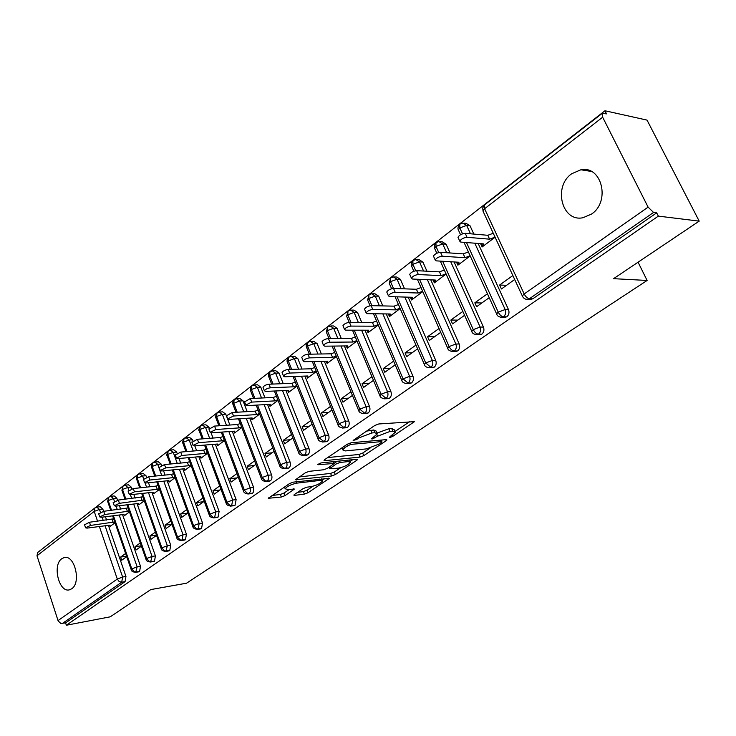 <?xml version="1.0" encoding="UTF-8"?>
<svg xmlns="http://www.w3.org/2000/svg" width="736" height="736" viewBox="0 0 736 736"><rect width="100%" height="100%" fill="white"/><g stroke="black" fill="none" stroke-linecap="round" stroke-linejoin="round"><path stroke-width="1.1" d="M389.933 437.488L392.61 436.466L414.46 421.654L378.782 423.964L374.762 425.491L353.142 440.413L356.491 439.613L359.186 437.782L371.855 432.961L374.808 432.713L377.366 433.835L372.094 438.251L371.542 438.812L372.094 439.052L377.504 436.209L389.979 431.462L392.849 431.222L395.278 432.299L389.97 436.696L389.399 437.258L389.933 437.488M61.778 558.725L64.096 557.603C74.52 554.171 81.54 582.682 71.696 588.782L69.552 589.794C59.082 593.17 52.118 565.055 61.778 558.725M571.697 173.751L580.879 169.777C601.855 165.278 610.687 201.682 591.477 214.102L582.986 217.727C561.908 222.318 552.883 186.64 571.697 173.751M294.474 494.445L293.83 495.098L294.694 495.356L304.373 494.141L307.998 492.752L329.323 478.345L293.324 482.135L289.533 483.58L268.263 498.29L281.327 497.039L285.016 495.632L294.428 489.054L287.555 489.504L285.154 488.75C287.16 486.238 291.097 484.362 296.985 483.11L320.142 480.415L322.359 481.142C320.353 483.607 316.471 485.456 310.721 486.708L306.912 487.168L303.232 488.575L294.474 494.445M602.655 117.208L484.601 208.73L524.179 293.968L648.103 207.138L602.655 117.208L602.223 113.353L606.528 113.878L604.955 110.759L647.045 120.115L699.2 221.131L658.343 216.117L656.687 212.842L653.55 212.446L529.442 298.733L532.726 298.834L656.687 212.842M699.2 221.131L613.566 278.668L647.119 280.462L186.558 583.197L150.788 589.582L110.253 616.814L66.35 625.241L658.343 216.117M360.014 457.084L363.768 455.648L386.17 440.744L386.97 439.953L386.216 439.631L351.164 442.759L347.217 444.259L324.751 459.577L324.024 460.322L324.889 460.644L360.014 457.084L358.947 454.471L362.701 453.036L370.033 448.141M356.804 460.285L335.312 474.582L331.623 475.99L295.559 479.706L305.357 472.788L309.194 471.334L323.684 469.761L327.474 468.317L334.356 463.432L318.43 464.701L317.814 464.471L321.025 462.926L356.758 459.255L357.549 459.549L356.804 460.285L356.39 459.292M647.119 280.462L638.066 262.209M648.103 207.138L653.55 212.446M66.35 625.241L65.587 622.895L60.821 623.429L58.172 620.982L36.993 555.772L37.738 552.451L94.898 507.987L94.217 511.4L36.993 555.772M41.639 549.415L604.955 110.759M495.089 237.222L482.144 246.946L480.636 243.644M512.854 275.54L499.634 285.025L506.552 285.32M499.634 285.025L501.446 288.963L514.694 279.496M65.587 622.895L125.065 581.633L121.716 582.204L62.284 623.521M105.055 525.78L122.608 577.024L125.957 576.463L108.413 525.338M106.61 520.085L105.46 516.746M103.601 511.318L102.81 509.018L99.452 509.413L100.436 512.284M125.957 576.463L125.065 581.633M532.726 298.834L529.524 299.46M97.106 507.113L100.16 506.754L102.81 509.018M119.186 515.044L137.144 566.858L140.512 566.315L139.582 571.559L138.856 571.808M111.099 496.257L114.144 495.926L116.84 498.189L113.473 498.566L114.439 501.354M140.512 566.315L122.553 514.62M120.686 509.266L119.453 505.706M117.539 500.204L116.84 498.189M114.724 521.934L90.537 525.44L85.551 527.767L87.023 528.126L109.636 525.182L110.078 526.47L115.009 522.772M125.608 553.49L120.594 557.088L121.679 560.243L126.702 556.655M133.667 504.031L152.058 556.434L155.425 555.91L154.477 561.228L153.704 561.494M125.451 485.134L128.478 484.812L131.229 487.094L127.852 487.444L128.818 490.194M155.425 555.91L137.043 503.636M135.12 498.162L133.786 494.38M131.845 488.842L131.229 487.094M123.804 514.464L124.274 515.807L129.462 511.916M140.3 542.947L135.028 546.728L136.132 549.921L141.413 546.149M148.525 492.734L167.357 545.735L170.734 545.229L169.758 550.629L168.93 550.905M140.171 473.717L143.17 473.423L145.976 475.704L142.6 476.045L143.594 478.86M170.734 545.229L151.91 492.356M149.914 486.763L148.488 482.742M146.519 477.222L145.976 475.704M138.34 503.479L138.828 504.868L144.284 500.774M155.37 532.128L149.822 536.112L150.963 539.332L156.51 535.366M163.769 481.151L183.052 534.759L186.438 534.272L185.435 539.755L184.561 540.04M155.278 462.015L158.249 461.748L161.11 464.03L157.725 464.342L161.699 475.41M186.438 534.272L167.155 480.792M165.094 475.07L163.548 470.792M161.589 465.345L161.11 464.03M153.244 492.209L153.76 493.654L159.482 489.357M170.826 521.033L165.002 525.21L166.161 528.466L171.994 524.299M179.4 469.246L199.171 523.489L202.556 523.029L201.526 528.595L200.588 528.89M170.77 450L173.724 449.76L176.64 452.051L173.245 452.346L177.266 463.376M202.556 523.029L182.795 468.924M180.66 463.064L178.995 458.51M177.054 453.201L176.64 452.051M168.535 480.654L169.068 482.154L175.085 477.636M186.696 509.643L180.578 514.032L181.764 517.325L187.892 512.946M195.454 457.038L215.722 511.916L219.116 511.474L218.049 517.132L217.056 517.445M186.686 437.672L189.603 437.451L192.574 439.76L189.17 440.018L193.237 451.021M219.116 511.474L198.858 456.725M196.641 450.726L194.838 445.878M192.961 440.8L192.574 439.76M184.221 468.786L184.791 470.341L191.102 465.603M202.989 497.95L196.567 502.559L197.782 505.88L204.212 501.29M211.94 444.48L232.723 500.029L236.127 499.606L235.023 505.356L233.965 505.687M203.026 425.012L205.914 424.819L208.941 427.128L205.528 427.368L209.631 438.316M236.127 499.606L215.344 444.204M213.035 438.058L211.094 432.86M209.328 428.168L208.941 427.128M200.321 456.596L200.928 458.224L207.552 453.247M219.724 485.935L212.98 490.774L214.222 494.132L220.984 489.311M228.868 431.581L250.194 487.812L253.598 487.416L253.644 491.666L252.752 493.028L251.335 493.598M219.816 412.013L222.658 411.847L225.75 414.166L222.336 414.368L226.467 425.261M253.598 487.416L232.282 431.333M229.88 425.031L225.75 414.166M216.853 444.084L217.488 445.777L224.452 440.551M236.918 473.588L229.844 478.676L231.113 482.071L238.206 477.002M246.266 418.324L268.162 475.254L271.566 474.886C272.348 477.443 271.952 479.43 270.397 480.82L269.183 481.178M237.075 398.654L239.872 398.516L243.018 400.835L239.605 401.01L243.763 411.829M271.566 474.886L249.679 418.103M247.186 411.626L243.018 400.835M233.846 431.222L234.517 432.989L241.813 427.506M254.601 460.902L247.167 466.238L248.474 469.669L255.916 464.352M264.15 404.68L286.644 462.328L290.048 461.987C290.84 464.591 290.435 466.596 288.834 468.032L287.537 468.409M254.822 384.919L257.563 384.808L260.774 387.136L257.361 387.283L261.547 398.01M290.048 461.987L267.564 404.496M264.96 397.845L260.774 387.136M251.298 418.002L252.006 419.842L259.661 414.092M272.771 447.856L264.978 453.459L266.312 456.927L274.132 451.343M282.532 390.65L305.652 449.043L309.056 448.73C309.874 451.352 309.451 453.404 307.804 454.866L306.406 455.262M273.074 370.797L275.761 370.723L279.036 373.051L275.614 373.161L279.818 383.787M309.056 448.73L285.954 390.494M283.24 383.658L279.036 373.051M269.238 404.404L269.992 406.336L278.024 400.301M291.474 434.442L283.286 440.312L284.666 443.817L292.864 437.966M301.456 376.197L325.22 435.353L328.624 435.077C329.461 437.736 329.029 439.815 327.327 441.324L325.827 441.738M291.852 356.279L294.474 356.224L297.813 358.561L294.391 358.634L298.614 369.141M328.624 435.077L304.87 376.087M302.036 369.04L297.813 358.561M287.684 390.42L288.484 392.435L296.912 386.106M310.712 420.624L302.128 426.788L303.536 430.339L312.138 424.194M320.914 361.321L345.368 421.268L348.772 421.02C349.628 423.715 349.186 425.831 347.429 427.377L345.819 427.809M311.19 341.329L313.738 341.311L317.142 343.648L313.72 343.684L317.952 354.044M348.772 421.02L324.337 361.238M321.365 353.979L317.142 343.648M306.664 376.022L307.519 378.138L316.351 371.505M330.519 406.41L321.522 412.868L322.966 416.456L331.982 410.016M340.961 345.994L366.132 406.75L369.527 406.548C370.41 409.271 369.941 411.424 368.138 413.016L366.399 413.457M331.108 325.938L333.564 325.947L337.042 328.293L333.629 328.284L337.852 338.477M369.527 406.548L344.374 345.948M341.265 338.459L337.042 328.293M326.195 361.201L327.106 363.428L336.37 356.463M350.925 391.764L341.476 398.544L342.967 402.178L352.424 395.416M361.606 330.188L387.532 391.791L390.908 391.626C391.819 394.386 391.34 396.575 389.482 398.204L387.605 398.673M351.633 310.095L353.998 310.132L357.54 312.478L354.126 312.432L358.331 322.423M390.908 391.626L365.01 330.188M361.744 322.442L357.54 312.478M346.306 345.929L347.282 348.266L356.997 340.97M371.947 376.676L362.038 383.787L363.566 387.458L373.492 380.365M382.867 313.886L409.593 376.363L412.97 376.234C413.899 379.031 413.402 381.266 411.479 382.941L409.455 383.428M372.793 293.765L375.047 293.83L378.663 296.185L375.259 296.084L379.436 305.845M412.97 376.234L386.271 313.932M382.83 305.918L378.663 296.185M367.016 330.188L368.064 332.654L378.249 324.999M393.622 361.118L383.226 368.58L384.79 372.296L395.204 364.854M404.791 297.059L432.354 360.447L435.712 360.364C436.669 363.198 436.163 365.479 434.176 367.2L431.986 367.696M394.616 276.929L396.75 277.03L400.439 279.386L397.044 279.238L401.166 288.724M435.712 360.364L408.176 297.16M404.561 288.843L400.439 279.386M388.36 313.968L389.482 316.563L400.163 308.54M415.969 345.074L405.067 352.903L406.677 356.656L417.606 348.855M427.395 279.689L455.851 344.025L459.19 343.988C460.175 346.858 459.65 349.177 457.599 350.952L455.216 351.468M417.137 259.578L419.143 259.698L422.896 262.053L419.511 261.86L423.568 271.032M459.19 343.988L430.772 279.836M426.954 271.207L422.896 262.053M410.366 297.224L411.562 299.975L422.777 291.548M439.033 328.523L427.598 336.729L429.254 340.529L440.717 332.341M450.726 261.74L480.111 327.06L483.432 327.069C484.454 329.976 483.902 332.341 481.786 334.172L479.2 334.696M440.386 241.666L442.244 241.813L446.071 244.177L442.704 243.92L446.669 252.733M483.432 327.069L454.084 261.942M450.036 252.963L446.071 244.177M433.053 279.938L434.35 282.854L446.108 274.022M462.843 311.429L450.846 320.05L452.548 323.895L464.572 315.302M474.794 243.184L505.172 309.534L508.484 309.598C509.524 312.542 508.953 314.953 506.773 316.839L503.948 317.372M464.407 223.192L466.1 223.348L470 225.713L466.652 225.4L470.488 233.781M508.484 309.598L478.142 243.45M473.837 234.076L470 225.713M456.467 262.09L457.866 265.19L470.203 255.926M487.434 293.784L474.84 302.818L476.597 306.71L489.219 297.694M462.53 233.818L459.844 227.93L459.752 224.186L462.742 223.026L466.652 225.4L459.844 227.93L458.335 229.862L458.721 230.708M506.773 316.839L503.461 316.793C501.446 316.489 499.707 314.944 498.244 312.147L466.504 242.54M474.84 302.818L481.795 302.993M450.846 320.05L457.838 320.114M427.598 336.729L434.617 336.702M405.067 352.903L412.114 352.774M383.226 368.58L390.292 368.368M362.038 383.787L369.122 383.484M341.476 398.544L348.57 398.167M321.522 412.868L328.624 412.418M302.128 426.788L309.24 426.264M283.286 440.312L290.398 439.723M264.978 453.459L272.09 452.806M247.167 466.238L254.27 465.529M229.844 478.676L236.946 477.912M212.98 490.774L220.073 489.964M196.567 502.559L203.642 501.694M180.578 514.032L187.643 513.121M165.002 525.21L171.985 524.271M149.822 536.112L156.437 535.173M135.028 546.728L141.294 545.808M120.594 557.088L126.537 556.177M438.739 252.54L435.997 246.413L435.97 242.687L438.868 241.555L442.704 243.92L435.997 246.413L434.571 248.244L434.93 249.044M481.786 334.172L478.455 334.181C476.431 333.914 474.702 332.396 473.276 329.636L442.649 261.252M415.73 270.738L412.905 264.316L412.924 260.608L415.757 259.495L419.511 261.86L412.905 264.316L411.562 266.055L411.893 266.8M457.599 350.952L454.25 351.008C452.226 350.768 450.515 349.287 449.116 346.564L419.52 279.34M393.466 288.448L390.531 281.667L390.604 277.978L393.355 276.874L397.044 279.238L390.531 281.667L389.261 283.305L389.565 284.013M434.176 367.2L430.818 367.301L425.721 362.949L397.1 296.838M371.901 305.688L368.837 298.485L368.957 294.814L371.643 293.728L375.259 296.084L368.837 298.485L367.632 300.04L367.917 300.711M411.479 382.941L408.103 383.088L403.052 378.838L375.351 313.775M350.971 322.368L347.797 314.796L347.962 311.144L350.584 310.077L354.126 312.432L347.797 314.796L346.656 316.268L346.923 316.903M389.482 398.204L386.096 398.397L381.082 394.229L354.246 330.179M330.639 338.514L327.382 330.62L327.584 326.996L330.151 325.938L333.629 328.284L327.382 330.62L326.545 332.617M368.138 413.016L364.743 413.236L359.775 409.161L333.758 346.076M310.886 354.163L307.565 345.994L307.804 342.378L310.316 341.338L313.72 343.684L307.565 345.994L306.765 347.88M347.429 427.377L344.034 427.634L339.103 423.642L313.858 361.486M291.686 369.343L288.319 360.916L288.595 357.328L291.051 356.288L294.391 358.634L288.319 360.916L287.555 362.701M327.327 441.324L323.923 441.618L319.038 437.699L294.529 376.436M273.028 384.063L269.615 375.415L269.928 371.846L272.338 370.824L275.614 373.161L269.615 375.415L268.888 377.108M307.804 454.866L302.846 454.912L299.764 451.812L275.742 390.954M254.877 398.351L251.436 389.5L251.786 385.958L254.141 384.946L257.361 387.283L251.436 389.5L250.746 391.11M288.834 468.032L283.875 468.124L280.821 465.078L257.48 405.048M237.213 412.224L233.763 403.208L234.14 399.685L236.458 398.682L239.605 401.01L233.763 403.208L233.1 404.736M270.397 480.82L265.448 480.958L262.421 477.958L239.715 418.747M220.036 425.702L216.568 416.539L216.973 413.043L219.245 412.05L222.336 414.368L216.568 416.539L215.933 417.984M252.466 493.258L247.517 493.433L244.527 490.489L222.428 432.05M203.302 438.803L199.842 429.511L200.266 426.034L202.501 425.049L205.528 427.368L199.842 429.511L199.226 430.891M235.023 505.356L230.083 505.577L227.13 502.679L205.611 444.995M187.008 451.554L183.549 442.143L184 438.684L186.199 437.708L189.17 440.018L183.549 442.143L182.96 443.449M218.049 517.132L213.118 517.39L210.192 514.528L189.235 457.59M171.138 463.947L167.688 454.434L168.158 451.012L170.329 450.036L173.245 452.346L167.688 454.434L167.127 455.685M201.526 528.595L196.613 528.88L193.706 526.074L173.282 469.844M155.673 476.017L152.232 466.422L152.729 463.008L154.864 462.052L157.725 464.342L152.232 466.422L151.699 467.599M185.435 539.755L180.532 540.077L177.661 537.317L157.734 481.776M140.594 487.766L137.181 478.096L137.696 474.711L139.794 473.754L142.6 476.045L137.181 478.096L136.657 479.219M169.758 550.629L164.864 550.988L162.021 548.265L142.591 493.396M125.902 499.21L122.498 489.477L123.032 486.11L125.102 485.171L127.852 487.444L122.498 489.477L122.001 490.553M154.477 561.228L149.601 561.614L146.786 558.928L127.825 504.721M111.559 510.361L108.183 500.572L108.735 497.232L110.777 496.294L113.473 498.566L108.183 500.572L107.704 501.593M139.582 571.559L134.725 571.973L131.937 569.324L113.427 515.752M394.919 431.452L394.156 429.622L391.727 428.536L392.849 431.222M377.117 433.035L388.847 428.766L391.727 428.536M376.998 432.961L376.243 431.121L373.686 429.99L374.808 432.713M366.5 431.121L373.686 429.99M394.984 431.489L409.777 421.608M327.686 457.571L358.947 454.471M381.423 440.542L382.251 439.99M381.404 442.4L381.956 441.848L381.423 441.618L350.649 444.406L345.11 447.35L342.682 449.834L345.359 450.91L366.418 448.905L378.617 444.25L381.404 442.4M342.682 449.834L341.918 447.966M352.783 459.66L349.996 461.518M340.759 467.691L334.282 472.015L335.312 474.582M299.294 476.928L330.602 473.414L334.282 472.015M338.385 468.16C344.246 466.918 348.229 464.996 350.345 462.392L348.202 461.601L340.152 462.438L336.361 463.882L329.489 468.74L338.385 468.16M333.859 462.217L334.926 461.5M272.062 495.484L280.333 494.463L284.013 493.056L289.625 489.256M297.648 492.32L303.388 491.611L307.004 490.222L312.947 486.257M321.991 480.222L324.521 478.529M458.307 237.958L457.976 237.222C459.384 235.005 461.803 233.708 465.226 233.33L467.038 237.296C463.616 237.682 461.196 238.979 459.77 241.178L460.773 242.089L483.377 243.864L482.89 246.394L481.666 243.726M495.052 237.139L489.606 239.172L467.038 237.296M493.258 233.257L487.812 235.29L465.226 233.33M487.812 235.29L489.606 239.172M433.762 256.772L433.458 256.082C434.801 253.966 437.166 252.706 440.542 252.31L442.299 256.229C438.923 256.634 436.558 257.885 435.197 259.992L436.236 260.866L458.951 262.246L458.583 264.656L457.452 262.154M470.138 255.778L464.986 257.701L442.299 256.229M468.39 251.942L463.248 253.865L440.542 252.31M463.248 253.865L464.986 257.701M410.016 274.979L409.731 274.326C411.019 272.302 413.328 271.087 416.659 270.673L418.361 274.546C415.03 274.96 412.721 276.175 411.424 278.19L412.5 279.036L435.307 280.039L435.04 282.339L434.001 279.984M446.016 273.829L441.149 275.641L418.361 274.546M444.323 270.029L439.456 271.851L416.659 270.673M439.456 271.851L441.149 275.641M387.026 292.606L386.759 291.999C388.001 290.058 390.255 288.88 393.539 288.457L395.195 292.275C391.911 292.707 389.648 293.885 388.406 295.817L389.51 296.617L412.408 297.28L412.234 299.469L411.268 297.252M422.666 291.3L418.066 293.02L395.195 292.275M421.02 287.555L416.42 289.266L393.539 288.457M416.42 289.266L418.066 293.02M364.752 309.681L364.513 309.111C365.7 307.252 367.908 306.112 371.146 305.67L372.756 309.451C369.518 309.893 367.301 311.034 366.114 312.883L367.255 313.656L390.209 313.987L390.135 316.075L389.234 313.978M400.034 308.237L395.692 309.865L372.756 309.451M398.434 304.529L394.091 306.148L371.146 305.67M394.091 306.148L395.692 309.865M343.178 326.232L342.958 325.689C344.089 323.914 346.251 322.8 349.444 322.359L351.008 326.094C347.815 326.545 345.653 327.658 344.512 329.424L345.681 330.17L368.681 330.197L368.69 332.184L367.853 330.188M378.102 324.65L373.998 326.186L351.008 326.094M376.547 320.988L372.444 322.524L349.444 322.359M372.444 322.524L373.998 326.186M322.258 342.277L322.046 341.771C323.141 340.069 325.257 338.983 328.412 338.532L329.93 342.222C326.784 342.691 324.659 343.767 323.564 345.469L324.76 346.178L347.797 345.911L347.898 347.806L347.107 345.92M356.831 340.575L352.958 342.028L329.93 342.222M355.313 336.95L351.449 338.404L328.412 338.532M351.449 338.404L352.958 342.028M301.962 357.852L301.769 357.374C302.818 355.736 304.897 354.688 308.007 354.218L309.488 357.871C306.378 358.34 304.299 359.398 303.241 361.026L304.474 361.707L327.529 361.164L327.704 362.977L326.968 361.183M336.196 356.022L332.543 357.392L309.488 357.871M334.714 352.443L331.071 353.814L308.007 354.218M331.071 353.814L332.543 357.392M282.274 372.959L282.09 372.517C283.102 370.944 285.136 369.914 288.208 369.444L289.644 373.051C286.58 373.529 284.538 374.56 283.526 376.124L284.777 376.777L307.85 375.976L308.099 377.706L307.409 375.995M316.158 371.027L312.717 372.315L289.644 373.051M314.723 367.476L311.282 368.773L288.208 369.444M311.282 368.773L312.717 372.315M263.157 387.633L262.991 387.21C263.957 385.701 265.954 384.707 268.99 384.22L270.388 387.789C267.361 388.277 265.356 389.28 264.39 390.779L265.659 391.405L288.733 390.365L289.055 392.012L288.402 390.384M296.709 385.59L293.462 386.814L270.388 387.789M295.302 382.085L292.063 383.3L268.99 384.22M292.063 383.3L293.462 386.814M244.582 401.884L250.314 398.572L251.684 402.104L245.796 405.021L247.094 405.619L270.158 404.349L270.535 405.922L269.928 404.368M277.803 399.74L274.749 400.89L251.684 402.104M276.442 396.272L273.387 397.422L250.314 398.572M273.387 397.422L274.749 400.89M226.541 415.739L232.18 412.519L233.514 416.015L227.728 418.858L229.052 419.428L252.098 417.947L252.54 419.446L251.96 417.956M259.431 413.503L256.56 414.589L233.514 416.015M258.106 410.072L255.236 411.148L232.18 412.519M255.236 411.148L256.56 414.589M208.996 429.208L214.544 426.08L215.85 429.53L210.165 432.308L211.508 432.851L234.526 431.167L235.032 432.602L234.49 431.176M241.574 426.88L238.878 427.901L215.85 429.53M240.276 423.485L237.581 424.506L214.544 426.08M237.581 424.506L238.878 427.901M191.949 442.299L197.404 439.263L198.674 442.676L193.09 445.39L194.451 445.906L217.442 444.029L217.994 445.4M224.204 439.898L221.665 440.846L198.674 442.676M222.934 436.531L220.404 437.488L197.404 439.263M220.404 437.488L221.665 440.846M175.352 455.041L180.725 452.088L181.958 455.464L176.474 458.114L177.854 458.611L200.808 456.55L201.416 457.856M207.294 452.557L204.921 453.459L181.958 455.464M206.062 449.236L203.688 450.128L180.725 452.088M203.688 450.128L204.921 453.459M159.206 467.443L164.487 464.563L165.701 467.912L160.301 470.506L161.699 470.966L184.607 468.749L185.27 469.982M190.845 464.885L188.618 465.732L165.701 467.912M189.63 461.601L187.413 462.438L164.487 464.563M187.413 462.438L188.618 465.732M143.483 479.522L148.69 476.716L149.868 480.028L144.56 482.558L145.976 483L168.838 480.617L169.538 481.804M174.818 476.891L172.739 477.682L149.868 480.028M173.641 473.634L171.562 474.426L148.69 476.716M171.562 474.426L172.739 477.682M128.174 491.289L133.299 488.548L134.458 491.823L129.232 494.307L130.658 494.721L153.465 492.191L154.21 493.313M159.206 488.584L157.265 489.32L134.458 491.823M158.056 485.364L156.115 486.1L133.299 488.548M156.115 486.1L157.265 489.32M113.252 502.743L118.312 500.075L119.434 503.314L114.292 505.752L115.745 506.147L138.488 503.461L139.27 504.537M143.998 499.983L119.434 503.314M142.876 496.8L118.312 500.075M141.064 497.481L142.195 500.673M98.716 513.912L103.702 511.308L104.797 514.519L99.737 516.902L101.2 517.27L123.878 514.455L124.706 515.485M129.177 511.097L104.797 514.519M128.073 507.941L103.702 511.308M126.39 508.576L127.494 511.732M84.548 524.805L89.461 522.256L90.537 525.44M109.636 525.182L110.501 526.157M113.638 518.806L89.461 522.256M112.084 519.395L113.16 522.523M392.113 435.261L392.61 436.466M355.957 438.306L356.491 439.613M374.302 436.761L374.817 438.012M484.592 204.856L484.601 208.73L482.88 210.873L522.312 295.936L524.179 293.968C525.679 296.801 527.436 298.393 529.442 298.733L527.85 299.414L525.578 299.129M58.024 620.586L117.3 579.057L99.378 526.516M97.575 521.235L94.217 511.4L99.452 509.413L96.802 507.15L94.898 507.987M121.716 582.204L119.112 581.504L117.3 579.057L122.608 577.024L121.716 582.204M464.011 242.337L496.607 313.913C497.012 315.9 498.842 317.05 502.09 317.354L503.461 316.793C505.65 314.907 506.221 312.487 505.172 309.534L498.244 312.147L496.607 313.913L496.938 314.631M602.223 113.353L484.509 204.921L482.632 208.086L483.294 211.775M531.134 299.506L527.85 299.414C525.246 299.497 523.397 298.338 522.312 295.936L522.67 296.691M145.066 483L146.538 487.131M130.41 494.748L131.744 498.539M116.086 506.101L117.318 509.671M102.102 517.16L103.252 520.518M440.33 261.114L471.739 331.31C472.116 333.27 473.929 334.402 477.167 334.705L478.455 334.181C480.571 332.35 481.123 329.976 480.111 327.06L473.276 329.636L471.739 331.31L472.043 331.982M505.402 317.391L500.084 317.161M417.367 279.248L447.663 348.146C448.031 350.097 449.825 351.219 453.045 351.504L454.25 351.008C456.302 349.232 456.835 346.895 455.851 344.025L449.116 346.564L447.663 348.146L447.948 348.781M480.498 334.696L475.401 334.586M395.085 296.783L424.35 364.449C424.69 366.381 426.466 367.485 429.677 367.77L430.818 367.301C432.796 365.571 433.311 363.29 432.354 360.447L425.721 362.949L424.35 364.449L424.608 365.047M456.394 351.44L451.472 351.431M373.465 313.748L401.755 380.254C402.086 382.168 403.852 383.263 407.036 383.53L408.103 383.088C410.026 381.414 410.522 379.169 409.593 376.363L403.052 378.838L401.755 380.254L402.003 380.816M433.044 367.669L428.288 367.742M352.48 330.179L379.859 395.572C380.282 397.403 382.021 398.48 385.084 398.811L386.096 398.397C387.955 396.759 388.433 394.56 387.532 391.791L381.082 394.229L380.08 396.097M410.412 383.382L405.803 383.53M332.102 346.095L358.616 410.43C359.021 412.243 360.75 413.31 363.796 413.632L364.743 413.236C366.556 411.645 367.016 409.483 366.132 406.75L359.775 409.161L358.828 410.927M388.47 398.627L383.98 398.829M312.303 361.523L338.008 424.856C338.201 426.53 339.912 427.579 343.132 428.012L344.034 427.634C345.782 426.089 346.233 423.964 345.368 421.268L339.103 423.642L338.201 425.316M367.181 413.411L362.811 413.66M293.066 376.492L317.998 438.849C318.21 440.533 319.902 441.572 323.076 441.977L323.923 441.618C325.625 440.11 326.057 438.021 325.22 435.353L319.038 437.699L318.173 439.291M346.527 427.754L342.249 428.058M274.372 391.018L298.568 452.447C298.807 454.149 300.481 455.17 303.591 455.529L304.4 455.198C306.047 453.726 306.47 451.674 305.652 449.043L299.552 451.352L298.733 452.861M326.471 441.683L322.285 442.023M256.183 405.122L279.68 465.658C279.938 467.36 281.594 468.372 284.666 468.703L285.43 468.381C287.031 466.955 287.436 464.931 286.644 462.328L280.628 464.618L279.836 466.044M306.995 455.207L302.882 455.584M238.492 418.821L261.335 478.501C261.611 480.212 263.249 481.215 266.266 481.51L266.984 481.206C268.548 479.808 268.944 477.82 268.162 475.254L262.228 477.508L261.473 478.86M288.07 468.344L284.032 468.758M221.269 432.142L243.487 490.986C243.726 492.669 245.355 493.663 248.372 493.957L250.387 491.639L250.194 487.812L244.343 490.038L243.616 491.326M269.67 481.123L265.687 481.565M204.516 445.087L226.127 503.13C226.357 504.804 227.967 505.779 230.966 506.064L231.619 505.788L232.723 500.029L226.936 502.237L226.256 503.452M251.776 493.552L247.857 494.012M188.195 457.682L209.236 514.952C209.429 516.598 211.03 517.564 214.029 517.85L214.654 517.592L215.722 511.916L210.008 514.096L209.355 515.255M234.37 505.632L230.497 506.12M172.298 469.945L192.795 526.461C192.961 528.08 194.543 529.037 197.542 529.322L198.131 529.074L199.171 523.489L193.531 525.642L192.896 526.746M217.424 517.399L213.606 517.905M156.805 481.878L176.778 537.666C176.916 539.267 178.48 540.206 181.479 540.5L182.05 540.261L183.052 534.759L177.486 536.884L176.879 537.933M200.928 528.844L197.156 529.377M141.708 493.497L161.184 548.587C161.285 550.16 162.831 551.089 165.839 551.384L167.357 545.735L161.856 547.842L161.276 548.835M184.865 539.994L181.13 540.546M126.988 504.822L145.986 559.222C146.05 560.768 147.586 561.688 150.595 561.982L152.058 556.434L146.62 558.514L146.068 559.461M169.216 550.859L165.526 551.43M112.626 515.853L131.164 569.59C131.201 571.118 132.728 572.028 135.737 572.323L137.144 566.858L131.772 568.91L131.238 569.82M153.971 561.448L150.31 562.028M139.095 571.771L135.47 572.369M388.847 428.766L389.979 431.462M376.869 434.672L377.504 436.209M370.723 430.229L371.855 432.961M358.653 436.476L359.186 437.782M413.117 421.351L413.595 422.501M324.521 459.742L324.889 460.644M385.728 439.677L386.17 440.744M362.701 453.036L363.768 455.648M380.797 440.119L381.423 441.618M350.069 442.98L350.649 444.406M347.374 444.158L347.898 445.455M344.586 446.062L345.11 447.35M330.602 473.414L331.623 475.99M296.102 479.108L296.452 480.001M332.948 461.702L333.518 463.128M318.173 464.066L318.43 464.701M347.631 460.193L348.202 461.601M339.581 461.021L340.152 462.438M335.386 461.454L336.361 463.882M329.719 466.799L330.206 468.022M319.617 479.099L320.142 480.415M296.461 481.767L296.985 483.11M293.406 488.796L293.765 489.725M284.013 493.056L285.016 495.632M280.333 494.463L281.327 497.039M268.842 497.674L269.183 498.566M328.256 478.096L328.624 479.035M307.004 490.222L307.998 492.752M303.388 491.611L304.373 494.141M294.372 494.518L294.694 495.356M64.096 557.603L65.062 557.465M580.879 169.777L591.312 171.433M460.552 234.729L458.335 229.862C457.553 228.381 458.022 226.486 459.752 224.186M436.807 253.248L434.571 248.244C433.808 246.845 434.268 244.987 435.97 242.687M413.844 271.244L411.562 266.055C410.817 264.675 411.277 262.862 412.924 260.608M391.607 288.742L389.261 283.305L390.604 277.978M370.07 305.771L367.632 300.04L368.957 294.814M349.204 322.359L346.656 316.268L347.962 311.144M328.983 338.523L326.306 332.028L327.584 326.996M309.332 354.191L306.544 347.318C305.891 346.178 306.314 344.531 307.804 342.378M290.223 369.38L287.344 362.176C286.709 361.082 287.123 359.472 288.595 357.328M271.648 384.118L268.695 376.611C268.079 375.572 268.484 373.98 269.928 371.846M253.58 398.415L250.562 390.65C249.955 389.657 250.36 388.093 251.786 385.958M235.989 412.298L232.935 404.303C232.328 403.374 232.732 401.838 234.14 399.685M218.877 425.785L215.777 417.579C215.087 417.68 215.482 416.171 216.973 413.043M202.207 438.895L199.079 430.505C198.407 430.634 198.794 429.143 200.266 426.034M185.969 451.637L182.832 443.081C182.169 443.265 182.556 441.802 184 438.684M170.154 464.039L166.998 455.345C166.345 455.547 166.732 454.103 168.158 451.012M154.744 476.109L151.579 467.277C150.944 467.544 151.322 466.118 152.729 463.008M139.711 487.858L136.556 478.915C135.93 479.228 136.307 477.83 137.696 474.711M125.056 499.302L121.9 490.259L123.032 486.11M110.759 510.462L107.612 501.326L108.735 497.232M381.23 440.073L381.883 441.664M333.629 461.628L334.254 463.202M349.388 460.009L350.097 461.776M328.928 467.332L329.489 468.74M321.457 478.878L322.129 480.571M284.482 487.02L285.154 488.75M457.976 237.222L459.77 241.178M433.458 256.082L435.197 259.992M409.731 274.326L411.424 278.19M386.759 291.999L388.406 295.817M364.513 309.111L366.114 312.883M342.958 325.689L344.512 329.424M322.046 341.771L323.564 345.469M301.769 357.374L303.241 361.026M282.09 372.517L283.526 376.124M262.991 387.21L264.39 390.779M244.435 401.497L245.796 405.021M226.403 415.371L227.728 418.858M208.868 428.858L210.165 432.308M191.82 441.977L193.09 445.39M175.242 454.738L176.474 458.114M159.096 467.158L160.301 470.506M143.382 479.256L144.56 482.558M128.082 491.032L129.232 494.307M113.169 502.504L114.292 505.752M98.642 513.691L99.737 516.902M84.474 524.593L85.551 527.767"/></g></svg>
